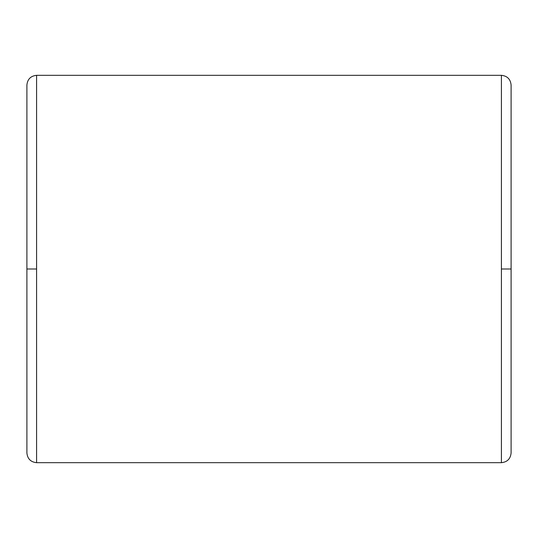<?xml version="1.0" encoding="UTF-8"?>
<svg xmlns="http://www.w3.org/2000/svg" width="538" height="538" viewBox="0 0 538 538"><rect width="100%" height="100%" fill="white"/><g stroke="black" fill="none" stroke-linecap="round" stroke-linejoin="round"><path stroke-width="0.81" d="M36.584 462.68L36.584 269L26.9 269L26.9 452.996L26.9 269L36.584 269L36.584 462.68L501.416 462.68L501.416 269L501.416 462.68L36.584 462.68C30.74 462.068 27.512 458.84 26.9 452.996M511.1 269L511.1 452.996L511.1 269L501.416 269L501.416 75.32L36.584 75.32L36.584 269L36.584 75.32L501.416 75.32L501.416 269L511.1 269L511.1 85.004L511.1 269M26.9 269L26.9 85.004L26.9 269M501.416 462.68C507.26 462.068 510.488 458.84 511.1 452.996M501.416 75.32C507.26 75.932 510.488 79.16 511.1 85.004M36.584 75.32C30.74 75.932 27.512 79.16 26.9 85.004"/></g></svg>

